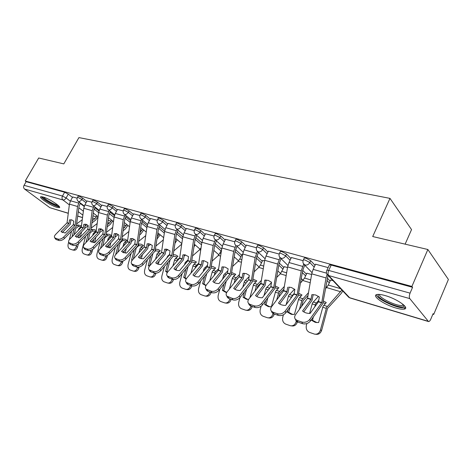 <?xml version="1.0" encoding="UTF-8"?>
<svg xmlns="http://www.w3.org/2000/svg" width="472" height="472" viewBox="0 0 472 472"><rect width="100%" height="100%" fill="white"/><g stroke="black" fill="none" stroke-linecap="round" stroke-linejoin="round"><path stroke-width="0.71" d="M86.819 201.391L82.606 198.075L78.901 196.116L78.128 196.228M101.734 205.55L97.492 202.163L93.716 200.169L92.89 200.287M117.239 209.875L112.973 206.417L109.126 204.382L108.247 204.512M133.387 214.382L129.098 210.842L125.168 208.766L124.225 208.913M150.202 219.079L145.889 215.45L141.889 213.332L140.874 213.492M167.737 223.976L163.4 220.259L159.324 218.099L158.232 218.276M186.033 229.091L181.685 225.28L177.513 223.067L176.339 223.268M205.149 234.436L200.777 230.519L196.523 228.265L195.26 228.477M225.126 240.03L220.748 236.006L216.4 233.699L215.214 233.581L215.037 233.935M246.036 245.888L241.652 241.741L237.209 239.387L235.929 239.257L235.734 239.646M267.948 252.036L263.559 247.759L259.016 245.346L257.629 245.204L257.417 245.629M290.923 258.491L286.539 254.066L281.896 251.6L280.386 251.446L280.161 251.906M315.048 265.282L310.682 260.697L305.927 258.166L304.281 258.001L304.039 258.508M395.737 307.956C399.613 309.089 402.457 309.479 404.274 309.113C410.233 308.228 397.052 298.817 385.111 295.566C381.346 294.504 378.615 294.156 376.91 294.528C371.169 295.572 384.031 304.658 395.737 307.956M57 207.373L59.301 207.674C62.215 207.196 49.218 198.606 43.052 196.983L40.857 196.724C38.079 197.302 50.882 205.715 57 207.373M432.883 314.187L433.703 314.429L433.101 313.662L430.777 319.19C430.051 320.812 429.29 321.597 428.511 321.556L409.802 298.617L328.677 275.542L349.604 297.702L428.051 321.261M405.129 244.154L411.543 229.593L389.984 198.382L372.703 236.531L427.856 249.499L411.903 286.445L25.234 181.012L38.698 157.99L63.814 163.896L78.93 137.6L389.984 198.382M427.856 249.499L448.4 279.465L433.703 314.429M68.281 213.326L49.855 207.686L24.538 189.03C23.494 188.057 23.329 186.823 24.048 185.319L26.161 181.702L64.646 192.222L68.287 194.145L72.47 197.39M80.193 203.391L84.169 206.476M26.161 181.702L25.234 181.012M326.683 270.769L326.931 270.226L328.718 270.421L410.062 293.142L412.581 287.312L411.903 286.445M410.062 293.142C409.159 295.537 409.071 297.36 409.802 298.617M328.152 267.594L315.55 264.214M333.002 280.645L330.583 280.049M303.071 260.656L291.383 257.523M311.626 274.486L306.871 273.205M279.182 254.042L268.379 251.151M287.513 267.53L284.256 266.68M256.432 247.753L246.443 245.08M264.556 260.91L262.656 260.45M234.743 241.752L225.504 239.28M242.667 254.603L242.012 254.496M214.04 236.024L205.503 233.746M194.257 230.548L186.369 228.448M175.342 225.315L168.05 223.38M157.229 220.306L150.503 218.518M139.871 215.503L133.665 213.857M123.227 210.901L117.51 209.385M107.25 206.476L101.981 205.09M91.898 202.234L87.06 200.96M94.778 207.656L98.984 210.966M109.941 212.105L114.401 215.669M125.711 216.748L130.443 220.583M142.131 221.598L147.164 225.746M159.235 226.666L164.598 231.174M177.083 231.982L182.8 236.885M195.709 237.558L201.809 242.903M215.173 243.422L221.675 249.245M235.534 249.6L241.652 255.222M256.862 256.125L262.273 261.24M279.217 263.034L283.843 267.541M302.688 270.373L306.428 274.149M327.356 278.197L330.105 281.082M77.137 198.151L72.7 196.983M412.581 287.312L331.197 265.069L329.403 264.886L329.149 265.447M311.827 294.693L310.995 299.39L302.57 310.971C304.428 312.647 306.93 313.467 310.069 313.438L318.488 301.744L319.332 297.012L315.715 294.988L312.417 294.622M327.061 274.362L326.052 277.955L321.715 302.753L309.774 319.402L310.434 321.031C308.281 323.521 305.649 324.4 302.54 323.662L301.862 322.04C304.977 322.771 307.614 321.892 309.774 319.402M328.069 275.424L322.718 303.738L310.434 321.031M315.591 264.119L313.137 269.365L311.738 273.837L307.526 298.304L295.572 314.647C294.41 316.364 294.363 317.916 295.442 319.308L297.236 320.464L301.862 322.04M303.756 311.88L312.016 300.375L313.196 294.593M297.236 320.464L297.921 322.087L302.54 323.662M297.921 322.087L296.127 320.925L295.366 319.219M323.084 302.664L325.326 303.561M314.7 307.012L315.585 304.015L318.765 300.286M318.435 296.322L312.452 303.024L309.573 313.438M342.825 291.035L341.032 293.643L327.538 308.458L321.656 330.288C320.553 333.379 318.582 334.701 315.744 334.259L315.656 334.247M341.887 290.044L326.553 307.49L320.388 330.129L321.656 330.288M313.355 316.96L312.47 320.264L311.19 320.075L315.16 322.317L318.6 322.559L323.031 306.375L326.258 302.552L323.385 300.994M330.624 279.961L328.276 285.053L325.509 288.775M320.388 330.129C319.284 333.226 317.308 334.554 314.464 334.105L309.579 332.424C306.835 331.102 305.767 328.742 306.375 325.338L306.853 323.574M312.47 320.264L316.895 322.606M287.708 287.247L286.858 291.932L278.474 303.059C280.215 304.664 282.592 305.449 285.607 305.402L294.097 293.897L294.847 289.454L291.407 287.507L288.693 287.141M303.697 264.108L301.23 270.816L297.112 295.035L285.147 311.16L285.843 312.771C283.696 315.184 281.147 316.039 278.179 315.343L277.471 313.744C280.439 314.44 282.999 313.579 285.147 311.16M304.735 265.14L302.623 270.71L298.151 296.015L285.843 312.771M291.43 257.435L288.988 262.538L287.619 266.904L283.613 290.799L271.642 306.647C270.456 308.334 270.385 309.85 271.43 311.19L273.07 312.252L277.471 313.744M279.678 303.986L287.961 292.811L289.106 287.141M273.07 312.252L273.784 313.845L278.179 315.343M273.784 313.845L272.143 312.783L271.43 311.196L272.143 312.783M264.739 280.156L263.984 284.64L255.547 295.531C257.169 297.071 259.435 297.814 262.338 297.761L270.828 286.598L271.542 282.256L268.261 280.38L264.739 280.156L266.043 280.038M279.979 257.629L277.619 264.025L273.695 287.684L261.724 303.325L262.45 304.906C260.32 307.248 257.836 308.092 255.004 307.431L254.272 305.862C257.104 306.517 259.588 305.673 261.724 303.325M281.046 258.638L279.035 263.937L274.763 288.657L262.45 304.906M268.421 251.069L265.996 256.042L264.656 260.296L260.839 283.648L248.868 299.024C247.664 300.693 247.57 302.168 248.573 303.466L250.083 304.434L254.272 305.862M256.756 296.469L265.058 285.607L266.161 280.038M250.083 304.434L250.821 306.003L255.004 307.431M250.821 306.003L249.31 305.036L248.655 303.643M404.191 305.419L403.991 306.21C401.483 309.957 375.37 298.18 378.349 294.693L378.656 294.38M379.588 294.434C378.019 297.567 397.601 306.9 402.527 305.354L403.501 304.77M376.343 294.723C376.703 299.189 399.111 309.396 404.799 307.638L405.548 307.355M58.746 205.934C57.69 207.243 44.928 200.618 42.769 197.632L42.38 196.812M43.548 197.137L43.684 197.32C45.436 199.733 55.301 205.155 57.867 205.119M41.312 196.665L41.607 197.089C43.866 200.181 56.628 207.102 59.419 206.76M298.794 293.324L301.991 294.976L298.747 298.676L294.422 314.464L291.124 314.246L287.371 312.104L287.961 309.909M298.505 294.988L301.071 295.938M291.177 297.938L292.351 295.401L294.162 293.537M294.516 289.177L288.675 295.484L286.115 304.723M308.033 295.484L303.113 300.699L301.549 306.481M308.511 292.699L302.098 299.738L299.431 309.378M290.085 307.042L288.669 312.299L287.371 312.104M306.912 273.123L304.582 278.079L300.546 282.993M296.28 321.09L296.086 321.821C295.012 324.854 293.118 326.158 290.404 325.739L285.767 324.14C283.153 322.872 282.144 320.582 282.746 317.261L283.412 314.777M297.413 321.88L297.384 321.998C296.31 325.025 294.416 326.323 291.702 325.904L291.442 325.869M288.669 312.299L292.734 314.523M275.382 286.05L278.875 287.761L275.618 291.348L271.4 306.759L268.232 306.564L264.674 304.505L265.718 300.635M275.099 287.708L277.967 288.669M268.786 289.371L270.114 287.643M271.488 282.575L266.019 288.303L263.972 295.637M283.908 289.165L279.855 293.313L278.81 297.165M284.362 286.433L278.81 292.357L276.686 299.974M267.842 297.856L266.002 304.717L264.674 304.505M284.291 266.603L280.333 273.825L276.828 277.294M273.052 313.52L272.946 313.909C271.901 316.877 270.078 318.163 267.482 317.768L263.075 316.246C260.585 315.031 259.635 312.806 260.231 309.567L261.14 306.186M274.285 314.016L274.262 314.104C273.217 317.06 271.4 318.346 268.81 317.951L268.397 317.892M266.002 304.717L269.742 306.818M242.844 273.394L242.124 277.778L233.693 288.351C235.215 289.837 237.369 290.546 240.165 290.481L248.602 279.808L249.334 275.4L246.207 273.589L242.844 273.394L244.284 273.288L243.222 278.74L234.914 289.306M257.399 251.423L255.122 257.559L251.387 280.687L239.422 295.867L240.165 297.425C238.053 299.696 235.64 300.522 232.938 299.897L232.177 298.345C234.885 298.965 237.304 298.139 239.422 295.867M258.485 252.431L256.556 257.482L252.473 281.648L240.165 297.425M246.478 244.997L244.077 249.847L242.761 254.001L239.121 276.834L227.168 291.767C225.952 293.407 225.822 294.852 226.796 296.103L232.177 298.345M228.188 296.988L228.95 298.54L232.938 299.897M228.95 298.54L227.557 297.649L226.955 296.428M221.952 266.945L221.262 271.229L212.848 281.507C214.27 282.94 216.329 283.613 219.026 283.536L227.445 273.17L228.147 268.857L225.162 267.111L221.952 266.945L223.403 266.851L222.377 272.185L214.07 282.474M235.327 244.921L235.87 245.481L233.669 251.387L230.1 274.008L218.158 288.752L218.925 290.286C216.825 292.493 214.483 293.301 211.893 292.711L211.114 291.189C213.704 291.773 216.052 290.964 218.158 288.752M236.968 246.502L235.115 251.328L231.209 274.964L218.925 290.286M225.545 239.204L223.162 243.93L221.869 247.989L218.394 270.332L206.465 284.84C205.232 286.457 205.084 287.867 206.022 289.07L211.114 291.189M207.308 289.891L208.087 291.413L211.893 292.711M208.087 291.413L206.801 290.593L206.252 289.525M201.987 260.78L201.273 265.063L192.936 274.969C194.275 276.35 196.24 276.999 198.842 276.911L207.291 266.668L207.91 262.609L203.951 260.686L201.987 260.78L203.45 260.703L202.458 265.919L194.169 275.943M215.309 239.817L213.185 245.493L209.78 267.63L197.862 281.961L198.653 283.471C196.564 285.619 194.287 286.415 191.803 285.855L191.007 284.35C193.49 284.905 195.78 284.109 197.862 281.961M216.43 240.826L214.642 245.446L210.901 268.574L198.653 283.471M205.538 233.669L203.178 238.283L201.91 242.248L198.588 264.113L186.694 278.226C185.449 279.813 185.278 281.194 186.18 282.362L191.007 284.35M187.372 283.111L188.169 284.616L191.803 285.855M188.169 284.616L186.983 283.861L186.475 282.911M253.075 279.141L256.827 280.875L253.564 284.356L249.906 297.696M252.785 280.793L255.93 281.749M249.139 276.616L244.407 281.448L242.791 287.165M260.969 283.011L257.771 286.132L257.069 288.504M261.399 280.338L256.615 285.318L254.945 291.23M246.567 289.301L244.372 297.484L243.033 297.26L244.443 291.991M262.692 260.373L260.397 265.087L258.75 267.417L254.266 271.707M250.968 306.057L250.886 306.369C249.865 309.278 248.113 310.541 245.635 310.163L241.44 308.717C239.062 307.549 238.165 305.39 238.755 302.222L239.982 297.649M243.033 297.26L246.408 299.236L248.543 299.49M252.243 306.493L252.219 306.576C251.204 309.473 249.458 310.735 246.974 310.358L246.443 310.281M244.372 297.484L247.824 299.478M231.781 272.562L235.782 274.309L232.519 277.683L229.404 288.976M231.498 274.208L234.897 275.135M227.834 270.828L223.769 274.905L222.524 279.241M238.531 277.589L236.602 279.412L236.265 280.415M239.528 274.427L235.428 278.604L234.147 283.058M226.206 281.294L223.716 290.575L222.365 290.339L224.088 283.908M242.047 254.426L239.77 259.022L238.13 261.293L232.773 266.255M229.911 298.864L229.829 299.171C228.837 302.021 227.15 303.266 224.778 302.912L220.778 301.525C218.512 300.41 217.663 298.304 218.241 295.212L219.875 289.106M222.365 290.339L225.569 292.245L226.696 292.451M231.203 299.307L231.18 299.39C230.188 302.227 228.507 303.472 226.135 303.118L225.492 303.018M223.716 290.575L226.719 292.416M211.45 266.291L213.202 266.662L215.669 268.025L212.406 271.306L209.769 280.828M211.155 267.943L214.795 268.822M207.509 265.223L204.04 268.651L203.107 271.795M218.672 268.692L215.185 272.185L214.241 275.394M206.701 273.778L203.975 283.967L202.606 283.725L204.588 276.321M221.515 250.284L218.4 255.429L212.27 260.945M209.792 291.997L209.715 292.298C208.748 295.088 207.125 296.316 204.848 295.979L201.031 294.658C198.865 293.584 198.063 291.531 198.635 288.51L200.618 281.106M202.606 283.725L205.922 285.625M211.102 292.445L211.078 292.522C210.111 295.307 208.494 296.528 206.217 296.192L205.485 296.08M203.975 283.967L206.034 285.436M182.9 254.886L182.21 259.081L173.903 268.721C175.159 270.055 177.041 270.668 179.549 270.574L187.921 260.768L188.558 256.632L184.812 254.786L182.9 254.886L184.363 254.821L183.407 259.93L175.136 269.695M195.662 234.389L193.608 239.864L190.352 261.529L178.475 275.471L179.277 276.964C177.212 279.052 174.988 279.831 172.61 279.3L171.796 277.819C174.18 278.344 176.404 277.565 178.475 275.471M196.794 235.386L195.072 239.829L191.49 262.467L179.277 276.964M186.405 228.377L184.068 232.879L182.817 236.761L179.643 258.172L167.796 271.901C166.539 273.465 166.345 274.81 167.218 275.937L171.796 277.819M168.321 276.633L169.135 278.114L172.61 279.3M169.135 278.114L167.572 276.58M192.01 260.314L194.08 260.709L196.423 262.019L193.166 265.205L190.942 273.194M191.703 261.96L195.561 262.78M188.092 259.801L185.154 262.668L184.505 264.78M198.759 263.14L195.827 266.049L195.172 268.185M188.009 266.698L185.083 277.648L183.702 277.4L185.903 269.176M203.951 260.686L203.373 261.205M201.072 247.788L199.508 249.818L192.688 255.783M190.552 285.43L190.476 285.719C189.532 288.457 187.968 289.66 185.785 289.348L182.139 288.085C180.062 287.047 179.307 285.053 179.867 282.097L182.145 273.589M183.702 277.4L186.139 279.017M194.7 275.306L194.488 276.114M191.874 285.879L191.85 285.955C190.906 288.681 189.343 289.891 187.166 289.572L186.357 289.442M185.083 277.648L186.346 278.681M164.622 249.24L163.961 253.352L155.736 262.792C156.922 264.043 158.704 264.615 161.094 264.515L169.43 254.968L170.044 250.915L166.486 249.133L164.622 249.24L166.097 249.192L165.17 254.196L156.922 263.718M176.864 229.197L174.876 234.478L171.755 255.694L159.931 269.27L160.745 270.733C158.698 272.769 156.533 273.536 154.244 273.034L153.424 271.571C155.707 272.073 157.878 271.306 159.931 269.27M178.009 230.183L176.345 234.454L172.905 256.626L160.745 270.733M168.085 223.309L165.772 227.71L164.545 231.504L161.507 252.479L149.707 265.848C148.444 267.388 148.232 268.704 149.069 269.795L153.424 271.571M166.41 249.127L166.097 249.192M150.09 270.438L150.922 271.896L154.244 273.034M150.922 271.896L149.476 270.509M177.147 256.998L173.112 256.16M173.407 254.603L175.773 255.004L177.997 256.267L174.746 259.364L172.876 266.019M169.519 254.555L167.749 256.06L166.657 258.154M179.726 257.771L177.973 259.287L176.882 261.382M170.085 260.013L166.988 271.595L165.601 271.335L167.985 262.42M185.502 254.909L184.18 256.054M181.738 244.13L173.967 250.768M172.132 279.141L172.056 279.424C171.135 282.108 169.625 283.294 167.53 282.999L164.044 281.79C162.061 280.793 161.341 278.846 161.896 275.955L164.421 266.515M165.601 271.335L167.271 272.609M176.552 268.049L176.003 270.096M173.489 279.489L173.442 279.666C172.522 282.344 171.012 283.53 168.917 283.229L168.05 283.082M166.988 271.595L167.589 272.155M195.066 244.874L194.022 246.868M147.111 243.835L146.532 247.776L138.331 257.11C139.446 258.284 141.146 258.821 143.423 258.709L151.718 249.411L152.308 245.44L148.928 243.723L147.111 243.835L148.591 243.794L147.695 248.697L139.476 257.989M158.863 224.212L156.934 229.315L153.949 250.107L142.178 263.329L143.004 264.774C140.975 266.757 138.862 267.512 136.668 267.028L135.83 265.588C138.025 266.066 140.143 265.311 142.178 263.329M160.02 225.185L158.409 229.303L155.111 251.027L143.004 264.774M150.533 218.453L148.243 222.755L147.034 226.471L144.119 247.021L132.384 260.054C131.11 261.571 130.88 262.857 131.688 263.907L135.83 265.588M148.928 243.723L148.591 243.794M132.638 264.503L133.476 265.942L136.668 267.028M133.476 265.942L132.142 264.686M159.501 251.458L155.707 250.779L155.453 250.024M155.583 249.139L158.22 249.54L160.332 250.756L157.093 253.771L155.542 259.246M151.482 249.688L149.547 251.859M161.176 252.868L159.371 254.915M152.875 253.682L149.636 265.789L148.249 265.529L150.786 256.03M155.707 250.779L154.727 251.594M167.743 249.446L165.825 251.063M163.347 239.847L156.043 245.906M154.486 273.105L154.409 273.394C153.512 276.026 152.055 277.194 150.037 276.911L146.703 275.76C144.798 274.792 144.119 272.893 144.668 270.067L147.4 259.83M148.249 265.529L149.27 266.414M159.123 261.217L158.309 264.267M155.913 273.211L155.801 273.642C154.899 276.267 153.447 277.436 151.435 277.152L150.509 276.993M176.156 238.808L175.537 239.994M177.248 239.723L175.071 243.18M130.319 238.649L129.759 242.519L121.516 251.517L126.484 253.145L134.738 244.077L135.305 240.189L132.903 238.708L130.319 238.649L131.8 238.62L130.933 243.428L122.744 252.496M141.612 219.433L139.742 224.371L136.88 244.75L125.163 257.635L126 259.063C123.989 260.998 121.929 261.736 119.817 261.276L118.968 259.86C121.08 260.314 123.145 259.57 125.163 257.635M142.774 220.394L141.216 224.371L138.048 245.664L126 259.063M133.7 213.798L131.428 217.999L130.243 221.639L127.452 241.794L115.776 254.496C114.495 255.989 114.248 257.246 115.026 258.261L118.968 259.86M132.16 238.543L131.8 238.62M115.911 258.815L116.761 260.231L119.817 261.276M116.761 260.231L115.522 259.093M142.568 246.142L138.986 245.528L138.473 244.065M138.497 243.912L141.382 244.29L143.394 245.464L140.16 248.402L138.886 252.85M138.986 245.528L136.343 247.717L133.31 259.022M132.343 260.096L131.6 259.954L134.266 249.965M160.144 234.779L157.028 238.985M150.645 244.248L148.249 246.219M145.754 235.617L138.874 241.192M137.594 267.205L137.482 267.612C136.603 270.19 135.198 271.347 133.263 271.075L130.065 269.966C128.236 269.04 127.593 267.187 128.136 264.414L131.045 253.505M140.302 257.075L139.989 258.231M131.6 259.954L132.077 260.42M142.385 254.75L141.352 258.615M139.093 267.069L138.88 267.866C138.001 270.438 136.597 271.595 134.662 271.323L133.688 271.152M159.046 233.864L157.377 236.56M114.2 233.675L113.61 237.54L105.468 246.242L110.23 247.812L118.442 238.968L118.991 235.15L116.684 233.717L114.2 233.675L115.681 233.658L114.843 238.366L106.696 247.228M125.062 214.837L123.239 219.627L120.496 239.611L108.849 252.178L109.693 253.582C107.699 255.47 105.687 256.196 103.651 255.759L102.802 254.361C104.831 254.792 106.849 254.066 108.849 252.178M126.23 215.792L124.72 219.633L121.67 240.513L109.693 253.582M117.54 209.326L115.292 213.438L114.13 217.002L111.445 236.767L99.834 249.163C98.554 250.632 98.288 251.859 99.037 252.844L102.802 254.361M116.059 233.569L115.681 233.658M99.869 253.364L100.725 254.756L103.651 255.759M100.725 254.756L99.574 253.718M126.307 241.039L122.926 240.484L122.348 238.897L125.21 239.257L127.121 240.384L123.906 243.245L122.873 246.785M122.926 240.484L120.289 242.62L117.658 252.449M115.669 254.614L118.389 244.195M143.718 230.017L140.939 233.846L139.765 234.796M134.172 239.292L131.399 241.522M142.615 229.115L140.084 232.501M132.484 238.602L131.718 239.215M128.891 231.487L122.407 236.625M121.404 261.429L121.239 262.054C120.378 264.585 119.015 265.724 117.156 265.47L114.088 264.408C112.336 263.512 111.728 261.7 112.253 258.986L115.321 247.505M124.219 250.892L123.688 252.88M126.29 248.626L125.086 253.134M122.968 261.069L122.637 262.32C121.776 264.845 120.419 265.978 118.555 265.724L117.54 265.541M98.719 228.89L98.146 232.69L90.052 241.18L94.63 242.685L102.796 234.053L103.315 230.312L101.102 228.92L98.719 228.89L100.2 228.885L99.38 233.504L91.273 242.165M109.168 210.423L107.404 215.067L104.766 234.672L93.185 246.939L94.04 248.319C92.064 250.166 90.099 250.874 88.14 250.461L87.279 249.08C89.237 249.493 91.208 248.779 93.185 246.939M110.348 211.367L108.885 215.084L105.946 235.569L94.04 248.319M102.017 205.031L99.787 209.061L98.642 212.553L96.064 231.941L84.529 244.042C83.243 245.487 82.96 246.691 83.686 247.641L87.279 249.08M100.583 228.79L100.2 228.885M84.459 248.124L85.32 249.499L88.14 250.461M85.32 249.499L84.252 248.549M110.684 236.136L107.486 235.64L106.902 234.071L109.669 234.413L111.492 235.504L108.289 238.295L107.468 241.021M107.486 235.64L104.867 237.717L102.577 246.237M106.288 234.549L106.902 234.071M100.518 248.431L103.114 238.702M127.93 225.439L125.192 229.144L123.216 230.696M118.307 234.56L115.233 236.979M126.815 224.548L123.522 228.442M116.773 233.74L115.54 234.708M112.725 227.457L106.601 232.2M105.875 255.789L105.628 256.721C104.79 259.211 103.474 260.332 101.681 260.09L98.736 259.069C97.055 258.202 96.471 256.432 96.996 253.771L100.188 241.806M108.755 245.021L108.041 247.688M110.814 242.814L109.475 247.835M107.51 255.199L107.032 256.986C106.194 259.47 104.878 260.591 103.085 260.349L102.035 260.155M83.833 224.294L83.278 228.023L75.237 236.319L79.638 237.764L87.751 229.333L88.252 225.663L86.122 224.306L83.833 224.294L85.308 224.294L84.517 228.832L76.458 237.292M93.898 206.181L92.182 210.689L89.645 229.929L78.14 241.906L78.995 243.269C77.042 245.068 75.119 245.77 73.231 245.369L72.364 244.012C74.251 244.407 76.175 243.705 78.14 241.906M95.079 207.114L93.662 210.718L90.83 230.814L78.995 243.269M87.09 200.901L84.883 204.848L83.756 208.27L81.278 227.303L69.815 239.121C68.528 240.543 68.234 241.717 68.93 242.643L72.364 244.012M85.697 224.2L85.308 224.294M69.655 243.092L70.523 244.449L73.231 245.369M70.523 244.449L69.531 243.576M95.663 231.422L92.636 230.973L92.046 229.433L94.725 229.758L96.27 230.613M92.636 230.973L90.028 233.003L88.052 240.348M92.648 235.54L93.273 233.534L96.217 230.997M91.096 230.153L92.046 229.433M86.01 242.49L88.417 233.463M112.737 221.032L110.041 224.613L107.333 226.702M103.014 230.029L99.71 232.572M111.622 220.147L109.475 223.067L107.628 224.489M101.61 229.109L100.005 230.342M97.203 223.522L91.415 227.917M90.972 250.29L90.624 251.594C89.804 254.036 88.529 255.14 86.801 254.915L83.969 253.936C82.352 253.092 81.803 251.364 82.317 248.756L85.621 236.372M93.863 239.44L93.008 242.655M95.916 237.286L94.471 242.697M92.665 249.458L92.022 251.865C91.202 254.302 89.934 255.405 88.205 255.175L87.119 254.974M69.508 219.875L69.024 223.457L60.982 231.634L65.219 233.026L73.278 224.79L73.768 221.185L71.715 219.869L69.508 219.875L70.983 219.881L70.216 224.33L62.204 232.607M79.213 202.099L77.538 206.482L75.101 225.362L63.673 237.062L64.534 238.407C62.599 240.165 60.717 240.856 58.9 240.478L58.026 239.139C59.85 239.51 61.732 238.82 63.673 237.062M80.399 203.019L79.019 206.512L76.293 226.241L64.534 238.407M72.729 196.93L70.546 200.795L69.437 204.152L67.053 222.837L55.666 234.383C54.374 235.788 54.068 236.932 54.74 237.829L58.026 239.139M71.372 219.781L70.983 219.881M55.419 238.254L56.292 239.587L58.9 240.478M56.292 239.587L55.366 238.791M81.208 226.89L78.34 226.489L77.738 224.973L81.497 225.834M78.34 226.489L75.744 228.466L74.051 234.761M78.37 230.318L78.818 228.955L81.379 226.761M76.434 225.946L77.738 224.973M72.021 236.85L74.257 228.454M98.076 216.855L95.456 220.253L92.081 222.802M88.252 225.693L84.73 228.354M96.99 215.91L94.884 218.737L92.365 220.625M86.984 224.678L85.072 226.117M82.287 219.686L76.812 223.763M76.647 244.921L76.187 246.655C75.378 249.057 74.145 250.148 72.481 249.93L69.762 248.992C68.204 248.172 67.679 246.484 68.192 243.924L68.652 242.195M79.526 234.118L78.553 237.782M71.585 231.191L69.319 239.699M81.567 232.012L80.181 237.198M78.423 243.806L77.585 246.933C76.783 249.328 75.55 250.414 73.886 250.201L72.776 249.989M77.349 197.615L78.122 197.502L81.827 199.461L86.046 202.771M82.606 198.075L81.827 199.461C80.854 200.96 79.762 201.627 78.547 201.467L78.045 201.184M92.105 201.703L92.925 201.585L96.707 203.579L100.949 206.96M97.492 202.163L96.707 203.579C95.722 205.108 94.595 205.786 93.338 205.615L92.789 205.302M107.451 205.957L108.33 205.827L112.183 207.863L116.454 211.314M112.973 206.417L112.183 207.863C111.18 209.426 110.029 210.111 108.719 209.928L108.123 209.58M123.422 210.388L124.366 210.241L128.295 212.317L132.591 215.852M129.098 210.842L128.295 212.317C127.281 213.916 126.095 214.618 124.732 214.424L124.077 214.034M140.066 215.002L141.075 214.843L145.081 216.961L149.4 220.577M145.889 215.45L145.081 216.961C144.054 218.595 142.827 219.309 141.417 219.102L140.697 218.666M157.412 219.816L158.498 219.645L162.586 221.805L166.929 225.51M163.4 220.259L162.586 221.805C161.542 223.474 160.285 224.2 158.81 223.982L158.02 223.492M175.519 224.843L176.687 224.654L180.859 226.861L185.219 230.66M181.685 225.28L180.859 226.861C179.797 228.572 178.505 229.309 176.97 229.079L176.097 228.513M194.429 230.094L195.691 229.888L199.945 232.141L204.323 236.047M200.777 230.519L199.945 232.141C198.871 233.894 197.538 234.643 195.933 234.395L194.965 233.752M214.2 235.593L214.376 235.239L215.556 235.357L219.905 237.664L224.294 241.682M220.748 236.006L219.905 237.664C218.819 239.457 217.439 240.224 215.769 239.965L214.695 239.221M234.885 241.345L235.08 240.956L236.36 241.092L240.803 243.446L245.198 247.582M241.652 241.741L240.803 243.446C239.699 245.281 238.277 246.065 236.525 245.788L243.157 252.237M256.567 247.369L256.768 246.95L258.16 247.092L262.703 249.505L267.099 253.771M263.559 247.759L262.703 249.505C261.582 251.387 260.113 252.184 258.284 251.889L256.939 250.874M279.3 253.7L279.524 253.234L281.029 253.393L285.678 255.865L290.073 260.273M286.539 254.066L285.678 255.865C284.545 257.795 283.017 258.603 281.1 258.29L279.589 257.081M303.177 260.343L303.413 259.836L305.054 260.007L309.815 262.538L314.193 267.111M310.682 260.697L309.815 262.538C308.658 264.526 307.077 265.347 305.071 265.016L303.366 263.559M68.287 194.145L66.115 197.975L70.322 201.214M78.859 207.768L83.379 211.244M82.871 215.149L78.352 211.71M69.349 204.848L62.918 199.945L24.538 189.03M49.855 207.686L68.292 213.22M77.797 216.076L82.57 217.509M94.075 209.066L98.63 212.642M109.25 213.562L114.076 217.397M125.039 218.253L130.142 222.377M141.482 223.156L146.88 227.593M158.616 228.289L164.321 233.062M176.493 233.675L182.517 238.814M195.16 239.328L201.514 244.868M214.666 245.275L221.132 251.045M235.08 251.547L240.856 256.833M256.443 258.16L261.47 262.886M278.834 265.152L283.035 269.229M302.31 272.562L305.614 275.878M326.966 280.439L329.285 282.864M325.857 286.781L326.96 287.206M301.944 279.294L303.242 280.197M279.784 272.798L280.657 273.477M258.609 266.574L255.547 263.742M238.342 260.615L234.236 256.91M331.197 265.069L328.718 270.421C327.845 272.621 327.828 274.332 328.677 275.542L327.763 275.099L326.777 273.784M64.646 192.222L62.469 196.051L66.115 197.975C65.154 199.45 64.086 200.104 62.918 199.945C61.879 198.936 61.726 197.638 62.469 196.051L24.048 185.319M428.381 321.515L350.118 298.003L348.017 296.522M318.547 301.561L321.768 302.57M307.579 298.121L311.054 299.213M311.738 273.837L326.052 277.955M318.429 301.844L321.656 302.853M307.467 298.398L310.936 299.49M313.137 269.365L326.559 273.158M315.278 304.871L312.145 303.874M326.24 308.358L322.718 307.237M327.243 306.416L323.721 305.307M340.678 291.755L326.63 287.584M316.275 302.953L313.142 301.968M340.589 288.669L328.276 285.053M294.097 293.897L297.165 294.858M283.666 290.622L286.97 291.661M287.619 266.904L301.23 270.816M293.985 294.168L297.053 295.13M283.554 290.894L286.858 291.932M288.988 262.538L302.617 266.391M270.828 286.598L273.748 287.513M260.892 283.477L264.037 284.468M264.656 260.296L277.619 264.025M270.716 286.864L273.636 287.778M260.78 283.743L263.925 284.734M265.996 256.042L278.976 259.706M291.354 297.266L288.374 296.316M301.791 300.581L298.44 299.519M302.788 298.699L299.437 297.637M310.222 282.71L302.93 280.539M292.351 295.401L289.365 294.457M310.706 279.884L304.582 278.079M296.086 321.821L297.384 321.998M268.344 289.95L265.718 289.112M278.51 293.183L275.318 292.162M279.501 291.342L276.309 290.333M286.174 275.565L280.333 273.825M269.553 288.203L266.709 287.306M286.634 272.804L281.979 271.435M272.946 313.909L274.262 314.104M248.655 279.642L251.44 280.515M239.174 276.669L242.177 277.613M242.761 254.001L255.122 257.559M248.543 279.902L251.328 280.775M239.062 276.928L242.065 277.866M244.077 249.847L256.455 253.346M227.498 273.005L230.153 273.843M218.447 270.167L221.309 271.07M221.869 247.989L233.669 251.387M227.386 273.258L230.047 274.096M218.335 270.421L221.203 271.317M223.162 243.93L234.979 247.269M207.291 266.668L209.828 267.465M198.641 263.96L201.379 264.816M201.91 242.248L213.185 245.493M207.178 266.916L209.721 267.712M198.529 264.202L201.273 265.063M203.178 238.283L214.471 241.475M246.172 282.899L244.112 282.244M256.314 286.12L253.269 285.153M257.305 284.333L254.255 283.371M263.282 268.763L258.75 267.417M247.487 281.235L245.098 280.48M263.718 266.066L260.397 265.087M250.886 306.369L252.219 306.576M225.02 276.173L223.474 275.678M235.133 279.389L232.224 278.462M236.118 277.642L233.203 276.728M241.452 262.279L238.13 261.293M226.336 274.556L224.454 273.961M241.87 259.641L239.77 259.022M229.829 299.171L231.18 299.39M204.818 269.748L203.751 269.406M214.896 272.952L212.117 272.067M215.869 271.252L213.09 270.373M220.619 256.089L218.4 255.429M206.128 268.179L204.724 267.73M221.014 253.511L220.035 253.222M209.715 292.298L211.078 292.522M187.968 260.609L190.399 261.376M179.69 258.013L182.316 258.839M182.817 236.761L193.608 239.864M187.862 260.851L190.293 261.618M179.584 258.255L182.21 259.081M184.068 232.879L194.865 235.935M185.508 263.606L184.871 263.405M195.544 266.798L192.877 265.948M196.511 265.14L193.845 264.296M200.712 250.178L199.508 249.818M186.812 262.078L185.838 261.771M190.476 285.719L191.85 285.955M169.477 254.815L171.808 255.541M161.554 252.325L164.067 253.116M164.545 231.504L174.876 234.478M169.377 255.051L171.702 255.777M161.448 252.561L163.961 253.352M165.772 227.71L176.115 230.631M177.012 260.904L174.463 260.096M177.973 259.287L175.425 258.485M168.333 256.243L167.749 256.06M172.056 279.424L173.442 279.666M151.772 249.257L153.996 249.959M144.172 246.874L146.58 247.629M147.034 226.471L156.934 229.315M151.665 249.487L153.896 250.189M144.066 247.104L146.473 247.859M148.243 222.755L158.149 225.557M159.105 255.21L156.816 254.479M160.214 253.682L157.766 252.909M154.409 273.394L155.801 273.642M134.785 243.935L136.927 244.602M127.499 241.646L129.806 242.372M130.243 221.639L139.742 224.371M134.685 244.16L136.821 244.832M127.393 241.87L129.706 242.596M131.428 217.999L140.933 220.689M141.736 249.688L139.883 249.098M143.028 248.254L140.833 247.558M158.397 235.097L157.618 234.867M137.482 267.612L138.88 267.866M118.49 238.82L120.543 239.463M111.492 236.625L113.711 237.322M114.13 217.002L123.239 219.627M118.389 239.044L120.443 239.688M111.392 236.844L113.61 237.54M115.292 213.438L124.419 216.023M125.074 244.39L123.635 243.93M126.36 242.992L124.573 242.425M141.995 230.271L140.461 229.823M121.239 262.054L122.637 262.32M102.837 233.911L104.814 234.531M96.111 231.805L98.247 232.472M98.642 212.553L107.404 215.067M102.737 234.13L104.713 234.749M96.011 232.017L98.146 232.69M99.787 209.061L108.56 211.539M109.085 239.304L108.023 238.968M110.365 237.941L108.949 237.493M124.632 227.575L123.682 227.292M126.23 225.634L123.994 224.979M105.628 256.721L107.032 256.986M87.798 229.197L89.692 229.793M81.326 227.168L83.379 227.811M83.756 208.27L92.182 210.689M87.698 229.41L89.591 230.006M81.225 227.374L83.278 228.023M84.883 204.848L93.314 207.232M93.721 234.419L93.008 234.189M94.99 233.085L93.928 232.749M109.475 223.067L107.881 222.595M111.062 221.173L108.182 220.33M90.624 251.594L92.022 251.865M73.325 224.66L75.148 225.232M67.095 222.707L69.071 223.321M69.437 204.152L77.538 206.482M73.225 224.867L75.048 225.439M67 222.908L68.971 223.527M70.546 200.795L78.659 203.084M78.948 229.722L78.558 229.598M80.21 228.418L79.473 228.188M94.884 218.737L92.701 218.088M96.459 216.878L92.99 215.863M76.187 246.655L77.585 246.933M404.923 307.608L404.274 309.113M304.281 258.001L303.413 259.836C302.564 261.647 302.835 263.24 304.222 264.615L311.998 272.592M325.857 286.793L326.848 287.342M280.386 251.446L279.524 253.234C278.681 255.022 278.952 256.585 280.327 257.924L287.932 265.447M257.629 245.204L256.768 246.95C255.942 248.703 256.207 250.243 257.565 251.552L265.01 258.668M235.929 239.257L235.08 240.956C234.26 242.685 234.525 244.189 235.87 245.481M215.214 233.581L214.376 235.239C213.562 236.938 213.828 238.419 215.161 239.682L222.294 246.118M195.426 228.159L194.594 229.775C193.791 231.445 194.051 232.902 195.373 234.136L202.358 240.295M176.498 222.967L175.667 224.548C174.876 226.194 175.136 227.622 176.445 228.837L183.295 234.737M158.374 218.005L157.554 219.545C156.775 221.167 157.028 222.572 158.327 223.763L165.041 229.427M141.01 213.25L140.196 214.754C139.423 216.347 139.683 217.728 140.963 218.896L147.547 224.347M124.348 208.683L123.546 210.158C122.785 211.721 123.039 213.078 124.313 214.229L130.773 219.486M108.359 204.305L107.563 205.751C106.814 207.285 107.067 208.624 108.33 209.751L114.666 214.825M93.002 200.098L92.211 201.509C91.468 203.025 91.721 204.335 92.972 205.45L99.191 210.353M78.228 196.051L77.449 197.438C76.712 198.924 76.965 200.216 78.204 201.308L84.317 206.063M301.283 278.639L303.177 280.274M277.872 270.969L280.628 273.512M218.925 254.892L213.875 250.443M200.104 249.216L194.399 244.307M181.814 243.582L175.761 238.472M163.66 237.681L157.896 232.914M146.249 232.077L140.768 227.616M129.546 226.731L124.325 222.554M113.504 221.633L108.53 217.716M98.087 216.766L93.35 213.084M329.403 264.886L326.931 270.226C326.075 272.073 326.353 273.701 327.763 275.099L348.714 297.266L349.994 297.962M77.786 216.182L82.559 217.616M295.442 319.308L296.127 320.925M316.435 322.494L315.16 322.317M248.573 303.466L249.31 305.036M403.418 304.882L403.991 306.21M402.97 304.316L402.527 305.354M292.422 314.44L291.124 314.246M269.553 306.771L268.232 306.564M226.796 296.103L227.557 297.649M206.022 289.07L206.801 290.593M186.18 282.362L186.983 283.861M247.741 299.454L246.408 299.236M226.707 292.433L225.569 292.245M167.218 275.937L168.032 277.418M149.069 269.795L149.895 271.252M131.688 263.907L132.526 265.341M115.026 258.261L115.876 259.677M99.037 252.844L99.893 254.243M83.686 247.641L84.547 249.015M68.93 242.643L69.803 243.994M54.74 237.829L55.613 239.168"/></g></svg>
